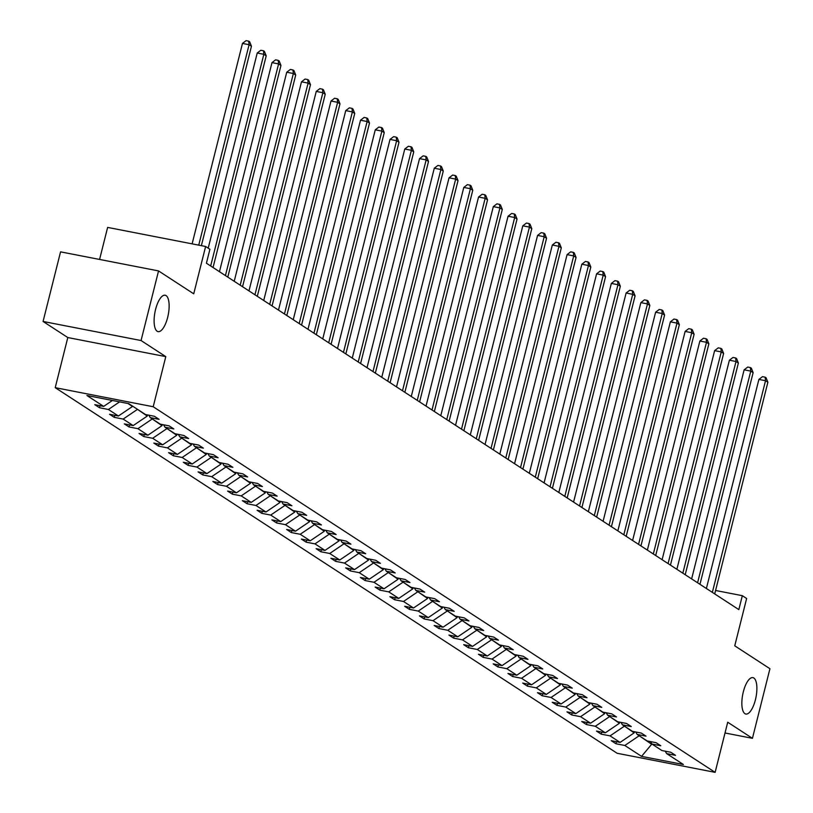 <?xml version="1.0" encoding="UTF-8"?>
<svg xmlns="http://www.w3.org/2000/svg" width="813" height="813" viewBox="0 0 813 813"><rect width="100%" height="100%" fill="white"/><g stroke="black" fill="none" stroke-linecap="round" stroke-linejoin="round"><path stroke-width="1.22" d="M743.316 691.883A18.547 6.768 -79 0 1 752.909 677.625A18.547 6.768 -79 0 1 755.419 699.769A18.547 6.768 -79 0 1 745.826 714.027A18.547 6.768 -79 0 1 743.316 691.883M155.568 309.479A18.547 6.768 -79 0 1 165.161 295.221A18.547 6.768 -79 0 1 167.671 317.365A18.547 6.768 -79 0 1 158.078 331.623A18.547 6.768 -79 0 1 155.568 309.479M43.069 321.46L67.804 337.547L165.791 356.622L141.056 340.535L43.069 321.46L60.558 251.847L158.545 270.922L193.728 293.818L205.618 246.481L107.631 227.406L99.582 259.449M141.056 340.535L158.545 270.922M725.013 732.98L752.442 738.326L769.931 668.713L734.749 645.817L746.639 598.49L742.33 595.685L715.582 590.482M55.213 387.669L617.138 753.275L715.125 772.35L153.2 406.744L55.213 387.669L67.804 337.547M638.977 735.602L651.65 744.261L641.569 756.375L624.821 745.48L615.949 743.753L616.467 741.7M651.772 743.783L652.534 744.423M638.886 735.948L624.821 745.48M624.221 725.999L634.16 732.869L620.095 742.401L611.224 740.673L615.949 743.753M620.095 742.401L610.075 735.877L601.203 734.149L601.711 732.096M609.465 716.405L619.404 723.275L605.339 732.798L596.468 731.07L601.203 734.149M605.339 732.798L595.319 726.273L586.447 724.556L586.956 722.493M594.71 706.802L604.648 713.672L590.584 723.204L581.712 721.477L586.447 724.556M590.584 723.204L580.563 716.68L571.691 714.952L572.21 712.899M579.954 697.198L589.892 704.068L575.828 713.601L566.956 711.873L571.691 714.952M575.828 713.601L565.807 707.076L556.935 705.349L557.454 703.296M565.198 687.605L575.137 694.475L561.072 703.997L552.2 702.269L556.935 705.349M561.072 703.997L551.051 697.473L542.18 695.755L542.698 693.692M550.442 678.001L560.381 684.871L546.326 694.404L537.454 692.676L542.18 695.755M546.326 694.404L536.295 687.879L527.424 686.152L527.942 684.099M535.686 668.398L545.625 675.268L531.57 684.8L522.698 683.072L527.424 686.152M531.57 684.8L521.54 678.276L512.668 676.548L513.186 674.495M520.93 658.804L530.869 665.674L516.814 675.197L507.942 673.469L512.668 676.548M516.814 675.197L506.784 668.672L497.912 666.955L498.43 664.892M506.174 649.201L516.113 656.071L502.058 665.603L493.186 663.875L497.912 666.955M502.058 665.603L492.028 659.079L483.156 657.351L483.674 655.298M491.418 639.607L501.357 646.467L487.302 656L478.43 654.272L483.156 657.351M487.302 656L477.272 649.475L468.4 647.748L468.918 645.695M476.662 630.004L486.611 636.874L472.546 646.396L463.674 644.668L468.4 647.748M472.546 646.396L462.516 639.882L453.644 638.154L454.162 636.091M461.916 620.4L471.855 627.27L457.79 636.803L448.918 635.075L453.644 638.154M457.79 636.803L447.76 630.278L438.888 628.551L439.406 626.498M447.16 610.807L457.099 617.667L443.034 627.199L434.162 625.471L438.888 628.551M443.034 627.199L433.014 620.675L424.142 618.947L424.65 616.894M432.404 601.203L442.343 608.073L428.278 617.595L419.406 615.868L424.142 618.947M428.278 617.595L418.258 611.081L409.386 609.354L409.894 607.291M417.648 591.6L427.587 598.47L413.522 608.002L404.65 606.274L409.386 609.354M413.522 608.002L403.502 601.478L394.63 599.75L395.148 597.697M402.892 582.006L412.831 588.866L398.766 598.398L389.894 596.671L394.63 599.75M398.766 598.398L388.746 591.874L379.874 590.147L380.393 588.094M388.136 572.403L398.075 579.273L384.01 588.795L375.139 587.067L379.874 590.147M384.01 588.795L373.99 582.281L365.118 580.553L365.637 578.49M373.38 562.799L383.319 569.669L369.265 579.202L360.393 577.474L365.118 580.553M369.265 579.202L359.234 572.677L350.362 570.95L350.881 568.897M358.624 553.206L368.563 560.066L354.509 569.598L345.637 567.87L350.362 570.95M354.509 569.598L344.478 563.074L335.606 561.346L336.125 559.293M343.869 543.602L353.807 550.472L339.753 559.994L330.881 558.267L335.606 561.346M339.753 559.994L329.722 553.48L320.85 551.753L321.369 549.69M329.113 533.999L339.051 540.869L324.997 550.401L316.125 548.673L320.85 551.753M324.997 550.401L314.966 543.877L306.095 542.149L306.613 540.096M314.357 524.405L324.296 531.265L310.241 540.797L301.369 539.07L306.095 542.149M310.241 540.797L300.21 534.273L291.339 532.545L291.857 530.493M299.601 514.802L309.55 521.672L295.485 531.194L286.613 529.476L291.339 532.545M295.485 531.194L285.454 524.68L276.583 522.952L277.101 520.889M284.855 505.198L294.794 512.068L280.729 521.6L271.857 519.873L276.583 522.952M280.729 521.6L270.699 515.076L261.827 513.349L262.345 511.296M270.099 495.605L280.038 502.464L265.973 511.997L257.101 510.269L261.827 513.349M265.973 511.997L255.953 505.473L247.081 503.745L247.589 501.692M255.343 486.001L265.282 492.871L251.217 502.393L242.345 500.676L247.081 503.745M251.217 502.393L241.197 495.879L232.325 494.152L232.833 492.089M240.587 476.398L250.526 483.268L236.461 492.8L227.589 491.072L232.325 494.152M236.461 492.8L226.441 486.276L217.569 484.548L218.087 482.495M225.831 466.804L235.77 473.664L221.705 483.196L212.833 481.469L217.569 484.548M221.705 483.196L211.685 476.672L202.813 474.944L203.331 472.892M211.075 457.201L221.014 464.071L206.949 473.593L198.077 471.875L202.813 474.944M206.949 473.593L196.929 467.079L188.057 465.351L188.575 463.288M196.319 447.597L206.258 454.467L192.203 463.999L183.332 462.272L188.057 465.351M192.203 463.999L182.173 457.475L173.301 455.747L173.819 453.695M181.563 438.004L191.502 444.863L177.447 454.396L168.576 452.668L173.301 455.747M177.447 454.396L167.417 447.872L158.545 446.144L159.063 444.091M166.807 428.4L176.746 435.27L162.691 444.802L153.82 443.075L158.545 446.144M162.691 444.802L152.661 438.278L143.789 436.551L144.308 434.488M152.051 418.797L161.99 425.666L147.936 435.199L139.064 433.471L143.789 436.551M147.936 435.199L137.905 428.675L129.033 426.947L129.552 424.894M137.295 409.203L147.234 416.073L133.18 425.595L124.308 423.868L129.033 426.947M133.18 425.595L123.149 419.071L114.277 417.343L114.796 415.291M127.885 403.482L132.489 406.47L118.424 416.002L109.552 414.274L114.277 417.343M118.424 416.002L108.393 409.478L99.521 407.75L100.04 405.687M112.418 400.463L103.668 406.398L94.796 404.671L99.521 407.75M103.668 406.398L86.93 395.504L128.769 403.655L145.507 414.539L154.379 416.266L159.114 419.345L150.242 417.618L160.263 424.142L169.134 425.87L173.87 428.949L164.998 427.221L175.019 433.746L183.89 435.473L188.626 438.542L179.754 436.815L189.775 443.339L198.646 445.067L203.382 448.146L194.51 446.418L204.53 452.943L213.402 454.67L218.128 457.749L209.256 456.022L219.286 462.546L228.158 464.274L232.884 467.343L224.012 465.615L234.042 472.14L242.914 473.867L247.64 476.946L238.768 475.219L248.798 481.743L257.67 483.471L262.396 486.55L253.524 484.822L263.554 491.347L272.426 493.074L277.152 496.143L268.28 494.416L278.31 500.94L287.182 502.668L291.908 505.747L283.036 504.019L293.066 510.544L301.938 512.271L306.664 515.351L297.792 513.623L307.822 520.147L316.694 521.875L321.42 524.944L312.548 523.216L322.568 529.741L331.44 531.468L336.176 534.548L327.304 532.82L337.324 539.344L346.196 541.072L350.931 544.151L342.06 542.423L352.08 548.948L360.952 550.675L365.687 553.744L356.816 552.017L366.836 558.541L375.708 560.269L380.443 563.348L371.571 561.62L381.592 568.145L390.464 569.872L395.189 572.952L386.317 571.224L396.348 577.748L405.22 579.476L409.945 582.545L401.073 580.817L411.104 587.342L419.975 589.069L424.701 592.149L415.829 590.421L425.86 596.945L434.731 598.673L439.457 601.752L430.585 600.024L440.616 606.549L449.487 608.276L454.213 611.346L445.341 609.618L455.371 616.142L464.243 617.87L468.969 620.949L460.097 619.221L470.127 625.746L478.999 627.473L483.725 630.553L474.853 628.825L484.883 635.349L493.755 637.077L498.481 640.146L489.609 638.418L499.629 644.943L508.501 646.67L513.237 649.75L504.365 648.022L514.385 654.546L523.257 656.274L527.993 659.353L519.121 657.626L529.141 664.15L538.013 665.877L542.749 668.947L533.877 667.219L543.897 673.743L552.769 675.471L557.505 678.55L548.633 676.823L558.653 683.347L567.525 685.074L572.25 688.154L563.379 686.426L573.409 692.95L582.281 694.678L587.006 697.747L578.134 696.019L588.165 702.544L597.037 704.271L601.762 707.351L592.89 705.623L602.921 712.147L611.793 713.875L616.518 716.954L607.646 715.227L617.677 721.751L626.549 723.468L631.274 726.548L622.402 724.82L632.433 731.344L641.305 733.072L646.03 736.151L637.158 734.424L647.189 740.948L656.061 742.676L660.786 745.755L651.914 744.027L661.945 750.551L670.816 752.269L675.542 755.348L666.67 753.621L683.408 764.515L641.569 756.375M205.618 246.481L209.917 249.286L206.421 263.209L738.834 609.608L742.33 595.685M650.471 741.588L651.914 744.027M634.445 731.741L634.16 732.869M624.13 726.344L610.075 735.877M635.715 731.985L637.158 734.424M619.689 722.137L619.404 723.275M609.374 716.751L595.319 726.273M620.969 722.391L622.402 724.82M604.933 712.534L604.648 713.672M594.618 707.147L580.563 716.68M606.213 712.788L607.646 715.227M590.177 702.94L589.892 704.068M579.862 697.544L565.807 707.076M591.458 703.184L592.89 705.623M575.421 693.337L575.137 694.475M565.106 687.95L551.051 697.473M576.702 693.591L578.134 696.019M560.665 683.733L560.381 684.871M550.36 678.347L536.295 687.879M561.946 683.987L563.379 686.426M545.909 674.14L545.625 675.268M535.604 668.743L521.54 678.276M547.19 674.384L548.633 676.823M531.153 664.536L530.869 665.674M520.848 659.15L506.784 668.672M532.434 664.79L533.877 667.219M516.397 654.932L516.113 656.071M506.093 649.546L492.028 659.079M517.678 655.187L519.121 657.626M501.641 645.339L501.357 646.467M491.337 639.943L477.272 649.475M502.922 645.583L504.365 648.022M486.896 635.736L486.611 636.874M476.581 630.349L462.516 639.882M488.166 635.99L489.609 638.418M472.14 626.132L471.855 627.27M461.825 620.746L447.76 630.278M473.41 626.386L474.853 628.825M457.384 616.539L457.099 617.667M447.069 611.152L433.014 620.675M458.654 616.782L460.097 619.221M442.628 606.935L442.343 608.073M432.313 601.549L418.258 611.081M443.908 607.189L445.341 609.618M427.872 597.331L427.587 598.47M417.557 591.945L403.502 601.478M429.152 597.585L430.585 600.024M413.116 587.738L412.831 588.866M402.801 582.352L388.746 591.874M414.396 587.982L415.829 590.421M398.36 578.134L398.075 579.273M388.045 572.748L373.99 582.281M399.64 578.389L401.073 580.817M383.604 568.541L383.319 569.669M373.299 563.145L359.234 572.677M384.884 568.785L386.317 571.224M368.848 558.938L368.563 560.066M358.543 553.551L344.478 563.074M370.128 559.181L371.571 561.62M354.092 549.334L353.807 550.472M343.787 543.948L329.722 553.48M355.372 549.588L356.816 552.017M339.336 539.741L339.051 540.869M329.031 534.344L314.966 543.877M340.617 539.984L342.06 542.423M324.58 530.137L324.296 531.265M314.275 524.751L300.21 534.273M325.861 530.381L327.304 532.82M309.834 520.533L309.55 521.672M299.519 515.147L285.454 524.68M311.105 520.787L312.548 523.216M295.078 510.94L294.794 512.068M284.763 505.544L270.699 515.076M296.349 511.184L297.792 513.623M280.322 501.336L280.038 502.464M270.007 495.95L255.953 505.473M281.593 501.58L283.036 504.019M265.566 491.733L265.282 492.871M255.252 486.347L241.197 495.879M266.847 491.987L268.28 494.416M250.811 482.139L250.526 483.268M240.496 476.743L226.441 486.276M252.091 482.383L253.524 484.822M236.055 472.536L235.77 473.664M225.74 467.15L211.685 476.672M237.335 472.78L238.768 475.219M221.299 462.932L221.014 464.071M210.984 457.546L196.929 467.079M222.579 463.186L224.012 465.615M206.543 453.339L206.258 454.467M196.238 447.943L182.173 457.475M207.823 453.583L209.256 456.022M191.787 443.735L191.502 444.863M181.482 438.349L167.417 447.872M193.067 443.979L194.51 446.418M177.031 434.132L176.746 435.27M166.726 428.746L152.661 438.278M178.311 434.386L179.754 436.815M162.275 424.538L161.99 425.666M151.97 419.142L137.905 428.675M163.555 424.782L164.998 427.221M147.519 414.935L147.234 416.073M137.214 409.549L123.149 419.071M148.799 415.179L150.242 417.618M119.623 401.866L108.393 409.478M165.791 356.622L153.2 406.744M752.442 738.326L727.716 722.229L715.125 772.35M665.227 751.192L666.67 753.621M198.738 245.14L249.093 44.715L251.451 46.25L201.37 245.658M192.122 243.859L242.467 43.424L249.093 44.715L248.717 41.168L249.662 41.778L251.451 46.25M242.467 43.424L246.075 40.65L248.717 41.168M210.679 265.973L263.839 54.308L266.207 55.853L213.047 267.507M208.209 248.168L257.223 53.018L263.839 54.308L263.473 50.762L264.418 51.382L266.207 55.853M257.223 53.018L260.831 50.254L263.473 50.762M225.435 275.577L278.595 63.912L280.963 65.447L227.792 277.111M219.459 271.684L271.979 62.621L278.595 63.912L278.229 60.365L279.174 60.985L280.963 65.447M271.979 62.621L275.587 59.847L278.229 60.365M240.191 285.17L293.351 73.516L295.719 75.05L242.548 286.715M234.215 281.288L286.735 72.225L293.351 73.516L292.985 69.969L293.93 70.579L295.719 75.05M286.735 72.225L290.332 69.451L292.985 69.969M254.947 294.773L308.107 83.109L310.475 84.654L257.304 296.308M248.971 290.891L301.491 81.818L308.107 83.109L307.741 79.562L308.686 80.182L310.475 84.654M301.491 81.818L305.088 79.054L307.741 79.562M269.703 304.377L322.863 92.712L325.23 94.247L272.06 305.912M263.727 300.485L316.247 91.422L322.863 92.712L322.497 89.166L323.442 89.786L325.23 94.247M316.247 91.422L319.844 88.647L322.497 89.166M284.448 313.97L337.619 102.316L339.986 103.851L286.816 315.515M278.483 310.088L331.003 101.025L337.619 102.316L337.253 98.769L338.198 99.379L339.986 103.851M331.003 101.025L334.6 98.251L337.253 98.769M299.204 323.574L352.375 111.909L354.742 113.454L301.572 325.109M293.239 319.692L345.749 110.619L352.375 111.909L352.009 108.363L352.954 108.983L354.742 113.454M345.749 110.619L349.356 107.855L352.009 108.363M313.96 333.178L367.13 121.513L369.498 123.048L316.328 334.712M307.995 329.285L360.505 120.222L367.13 121.513L366.765 117.966L367.71 118.586L369.498 123.048M360.505 120.222L364.112 117.448L366.765 117.966M328.716 342.771L381.886 131.106L384.244 132.651L331.084 344.316M322.751 338.889L375.26 129.826L381.886 131.106L381.521 127.57L382.466 128.18L384.244 132.651M375.26 129.826L378.868 127.052L381.521 127.57M343.472 352.375L396.642 140.71L399 142.255L345.84 353.909M337.507 348.492L390.016 139.419L396.642 140.71L396.266 137.163L397.222 137.783L399 142.255M390.016 139.419L393.624 136.655L396.266 137.163M358.228 361.978L411.398 150.314L413.756 151.848L360.596 363.513M352.263 358.086L404.772 149.023L411.398 150.314L411.022 146.767L411.967 147.387L413.756 151.848M404.772 149.023L408.38 146.249L411.022 146.767M372.984 371.571L426.154 159.907L428.512 161.452L375.352 373.116M367.019 367.689L419.528 158.626L426.154 159.907L425.778 156.37L426.723 156.98L428.512 161.452M419.528 158.626L423.136 155.852L425.778 156.37M387.74 381.175L440.9 169.511L443.268 171.055L390.108 382.71M381.764 377.293L434.284 168.22L440.9 169.511L440.534 165.964L441.479 166.584L443.268 171.055M434.284 168.22L437.892 165.456L440.534 165.964M402.496 390.779L455.656 179.114L458.024 180.649L404.854 392.313M396.52 386.886L449.04 177.823L455.656 179.114L455.29 175.567L456.235 176.187L458.024 180.649M449.04 177.823L452.648 175.049L455.29 175.567M417.252 400.372L470.412 188.707L472.78 190.252L419.61 401.917M411.276 396.49L463.796 187.427L470.412 188.707L470.046 185.171L470.991 185.781L472.78 190.252M463.796 187.427L467.394 184.653L470.046 185.171M432.008 409.976L485.168 198.311L487.536 199.856L434.366 411.51M426.032 406.094L478.552 197.02L485.168 198.311L484.802 194.764L485.747 195.384L487.536 199.856M478.552 197.02L482.15 194.256L484.802 194.764M446.764 419.579L499.924 207.915L502.292 209.449L449.122 421.114M440.788 415.687L493.308 206.624L499.924 207.915L499.558 204.368L500.503 204.988L502.292 209.449M493.308 206.624L496.906 203.85L499.558 204.368M461.51 429.173L514.68 217.508L517.048 219.053L463.877 430.717M455.544 425.29L508.064 216.228L514.68 217.508L514.314 213.971L515.259 214.581L517.048 219.053M508.064 216.228L511.662 213.453L514.314 213.971M476.266 438.776L529.436 227.112L531.804 228.646L478.633 440.311M470.3 434.894L522.81 225.821L529.436 227.112L529.07 223.565L530.015 224.185L531.804 228.646M522.81 225.821L526.418 223.057L529.07 223.565M491.022 448.38L544.192 236.715L546.56 238.25L493.389 449.914M485.056 444.487L537.566 235.424L544.192 236.715L543.826 233.168L544.771 233.778L546.56 238.25M537.566 235.424L541.173 232.65L543.826 233.168M505.777 457.973L558.948 246.309L561.305 247.853L508.145 459.518M499.812 454.091L552.322 245.028L558.948 246.309L558.582 242.772L559.527 243.382L561.305 247.853M552.322 245.028L555.929 242.254L558.582 242.772M520.533 467.577L573.704 255.912L576.061 257.447L522.901 469.111M514.568 463.695L567.078 254.621L573.704 255.912L573.328 252.365L574.283 252.985L576.061 257.447M567.078 254.621L570.685 251.857L573.328 252.365M535.289 477.18L588.46 265.516L590.817 267.05L537.657 478.715M529.324 473.288L581.834 264.225L588.46 265.516L588.084 261.969L589.029 262.579L590.817 267.05M581.834 264.225L585.441 261.451L588.084 261.969M550.045 486.774L603.205 275.109L605.573 276.654L552.413 488.318M544.08 482.892L596.59 273.829L603.205 275.109L602.84 271.572L603.785 272.182L605.573 276.654M596.59 273.829L600.197 271.054L602.84 271.572M564.801 496.377L617.961 284.713L620.329 286.247L567.169 497.912M558.826 492.495L611.346 283.422L617.961 284.713L617.595 281.166L618.541 281.786L620.329 286.247M611.346 283.422L614.953 280.658L617.595 281.166M579.557 505.971L632.717 294.316L635.085 295.851L581.915 507.515M573.582 502.088L626.101 293.026L632.717 294.316L632.351 290.769L633.297 291.379L635.085 295.851M626.101 293.026L629.709 290.251L632.351 290.769M594.313 515.574L647.473 303.91L649.841 305.454L596.671 517.119M588.338 511.692L640.857 302.629L647.473 303.91L647.107 300.373L648.052 300.983L649.841 305.454M640.857 302.629L644.455 299.855L647.107 300.373M609.069 525.178L662.229 313.513L664.597 315.048L611.427 526.712M603.094 521.296L655.613 312.222L662.229 313.513L661.863 309.966L662.808 310.586L664.597 315.048M655.613 312.222L659.211 309.458L661.863 309.966M623.825 534.771L676.985 323.117L679.353 324.651L626.183 536.316M617.85 530.889L670.369 321.826L676.985 323.117L676.619 319.57L677.564 320.18L679.353 324.651M670.369 321.826L673.967 319.052L676.619 319.57M638.571 544.375L691.741 332.71L694.109 334.255L640.939 545.919M632.605 540.493L685.125 331.43L691.741 332.71L691.375 329.174L692.32 329.783L694.109 334.255M685.125 331.43L688.723 328.655L691.375 329.174M653.327 553.978L706.497 342.314L708.865 343.848L655.695 555.513M647.361 550.096L699.871 341.023L706.497 342.314L706.131 338.767L707.076 339.387L708.865 343.848M699.871 341.023L703.479 338.249L706.131 338.767M668.083 563.572L721.253 351.917L723.621 353.452L670.451 565.116M662.117 559.69L714.627 350.627L721.253 351.917L720.887 348.371L721.832 348.98L723.621 353.452M714.627 350.627L718.235 347.852L720.887 348.371M682.839 573.175L736.009 361.511L738.367 363.055L685.207 574.72M676.873 569.293L729.383 360.23L736.009 361.511L735.643 357.974L736.588 358.584L738.367 363.055M729.383 360.23L732.991 357.456L735.643 357.974M697.595 582.779L750.765 371.114L753.123 372.649L699.963 584.313M691.629 578.897L744.139 369.824L750.765 371.114L750.389 367.567L751.344 368.187L753.123 372.649M744.139 369.824L747.747 367.049L750.389 367.567M712.351 592.372L765.521 380.718L767.879 382.252L714.718 593.917M706.385 588.49L758.895 379.427L765.521 380.718L765.145 377.171L766.09 377.781L767.879 382.252M758.895 379.427L762.503 376.653L765.145 377.171"/></g></svg>
